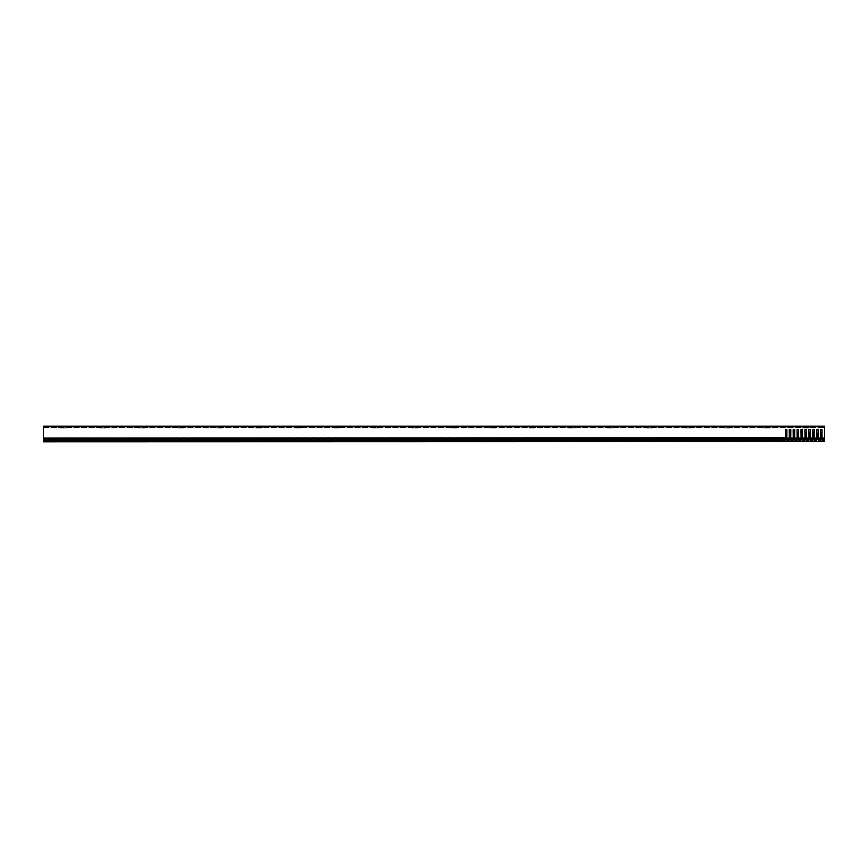<?xml version="1.0" encoding="UTF-8"?>
<svg xmlns="http://www.w3.org/2000/svg" width="868" height="868" viewBox="0 0 868 868"><rect width="100%" height="100%" fill="white"/><g stroke="black" fill="none" stroke-linecap="round" stroke-linejoin="round"><path stroke-width="0.65" stroke-dasharray="4.34 3.25" d="M824.6 439.045L824.6 441.617L43.4 441.617L43.4 439.045L824.6 438.85L824.6 441.139L824.6 426.969L43.4 426.969L824.6 426.969L824.6 426.188L43.4 426.188L46.72 426.188L46.72 426.969L45.451 426.969L46.72 426.969M43.4 439.87L43.4 441.421L43.4 439.881L824.6 439.87L824.6 441.421L43.4 441.421L824.6 441.421L824.6 439.881L43.4 439.881M43.4 441.617L824.6 441.617M785.594 438.85L785.345 440.553L785.627 438.112L785.345 440.011L43.4 440.033L785.345 440.184L43.4 440.184L43.4 441.139L43.4 426.188L43.4 440.033L43.4 438.85L824.6 438.85L43.4 439.045M60.586 427.946L66.445 427.946L60.586 427.946L59.61 426.969L67.422 426.969L59.61 426.969M66.445 427.946L67.422 426.969M99.646 427.946L105.505 427.946L99.646 427.946L98.67 426.969L106.482 426.969L98.67 426.969M105.505 427.946L106.482 426.969M138.706 427.946L144.565 427.946L138.706 427.946L137.73 426.969L145.542 426.969L137.73 426.969M144.565 427.946L145.542 426.969M177.766 427.946L183.625 427.946L177.766 427.946L176.79 426.969L184.602 426.969L176.79 426.969M183.625 427.946L184.602 426.969M216.826 427.946L222.685 427.946L216.826 427.946L215.85 426.969L223.662 426.969L215.85 426.969M222.685 427.946L223.662 426.969M255.886 427.946L261.745 427.946L255.886 427.946L254.91 426.969L262.722 426.969L254.91 426.969M261.745 427.946L262.722 426.969M294.946 427.946L300.805 427.946L294.946 427.946L293.97 426.969L301.782 426.969L293.97 426.969M300.805 427.946L301.782 426.969M334.006 427.946L339.865 427.946L334.006 427.946L333.03 426.969L340.842 426.969L333.03 426.969M339.865 427.946L340.842 426.969M373.066 427.946L378.925 427.946L373.066 427.946L372.09 426.969L379.902 426.969L372.09 426.969M378.925 427.946L379.902 426.969M412.126 427.946L417.985 427.946L412.126 427.946L411.15 426.969L418.962 426.969L411.15 426.969M417.985 427.946L418.962 426.969M451.186 427.946L457.045 427.946L451.186 427.946L450.21 426.969L458.022 426.969L450.21 426.969M457.045 427.946L458.022 426.969M490.246 427.946L496.105 427.946L490.246 427.946L489.27 426.969L497.082 426.969L489.27 426.969M496.105 427.946L497.082 426.969M529.306 427.946L535.165 427.946L529.306 427.946L528.33 426.969L536.142 426.969L528.33 426.969M535.165 427.946L536.142 426.969M568.366 427.946L574.225 427.946L568.366 427.946L567.39 426.969L575.202 426.969L567.39 426.969M574.225 427.946L575.202 426.969M607.426 427.946L613.285 427.946L607.426 427.946L606.45 426.969L614.262 426.969L606.45 426.969M613.285 427.946L614.262 426.969M646.486 427.946L652.345 427.946L646.486 427.946L645.51 426.969L653.322 426.969L645.51 426.969M652.345 427.946L653.322 426.969M685.546 427.946L691.405 427.946L685.546 427.946L684.57 426.969L692.382 426.969L684.57 426.969M691.405 427.946L692.382 426.969M724.606 427.946L730.465 427.946L724.606 427.946L723.63 426.969L731.442 426.969L723.63 426.969M730.465 427.946L731.442 426.969M763.666 427.946L769.525 427.946L763.666 427.946L762.69 426.969L770.502 426.969L762.69 426.969M769.525 427.946L770.502 426.969M802.726 427.946L808.585 427.946L802.726 427.946L801.75 426.969L809.562 426.969L801.75 426.969M808.585 427.946L809.562 426.969M797.453 426.969L795.207 426.969L797.453 426.969L797.453 426.188L794.328 426.188L797.453 426.188M788.86 426.969L784.661 426.969L788.86 426.969L788.86 426.188L783.392 426.188L788.86 426.188M777.923 426.969L775.677 426.969L777.923 426.969L777.923 426.188L774.798 426.188L777.923 426.188M769.33 427.946L763.862 427.946L769.33 427.946L769.33 426.188L763.862 426.188L769.33 426.188M758.393 426.969L756.147 426.969L758.393 426.969L758.393 426.188L755.269 426.188L758.393 426.188M749.8 426.969L745.601 426.969L749.8 426.969L749.8 426.188L744.332 426.188L749.8 426.188M738.863 426.969L736.617 426.969L738.863 426.969L738.863 426.188L735.739 426.188L738.863 426.188M730.27 427.946L724.802 427.946L730.27 427.946L730.27 426.188L724.802 426.188L730.27 426.188M719.333 426.969L717.087 426.969L719.333 426.969L719.333 426.188L716.208 426.188L719.333 426.188M710.74 426.969L706.541 426.969L710.74 426.969L710.74 426.188L705.272 426.188L710.74 426.188M699.803 426.969L697.557 426.969L699.803 426.969L699.803 426.188L696.678 426.188L699.803 426.188M691.21 427.946L685.742 427.946L691.21 427.946L691.21 426.188L685.742 426.188L691.21 426.188M680.273 426.969L678.027 426.969L680.273 426.969L680.273 426.188L677.149 426.188L680.273 426.188M671.68 426.969L667.481 426.969L671.68 426.969L671.68 426.188L666.212 426.188L671.68 426.188M660.743 426.969L658.497 426.969L660.743 426.969L660.743 426.188L657.619 426.188L660.743 426.188M652.15 427.946L646.682 427.946L652.15 427.946L652.15 426.188L646.682 426.188L652.15 426.188M641.213 426.969L638.967 426.969L641.213 426.969L641.213 426.188L638.088 426.188L641.213 426.188M632.62 426.969L628.421 426.969L632.62 426.969L632.62 426.188L627.152 426.188L632.62 426.188M621.683 426.969L619.437 426.969L621.683 426.969L621.683 426.188L618.558 426.188L621.683 426.188M613.09 427.946L607.622 427.946L613.09 427.946L613.09 426.188L607.622 426.188L613.09 426.188M602.153 426.969L599.907 426.969L602.153 426.969L602.153 426.188L599.029 426.188L602.153 426.188M593.56 426.969L589.361 426.969L593.56 426.969L593.56 426.188L588.092 426.188L593.56 426.188M582.623 426.969L580.377 426.969L582.623 426.969L582.623 426.188L579.499 426.188L582.623 426.188M574.03 427.946L568.562 427.946L574.03 427.946L574.03 426.188L568.562 426.188L574.03 426.188M563.093 426.969L560.847 426.969L563.093 426.969L563.093 426.188L559.969 426.188L563.093 426.188M554.5 426.969L550.301 426.969L554.5 426.969L554.5 426.188L549.032 426.188L554.5 426.188M543.563 426.969L541.317 426.969L543.563 426.969L543.563 426.188L540.438 426.188L543.563 426.188M534.97 427.946L529.502 427.946L534.97 427.946L534.97 426.188L529.502 426.188L534.97 426.188M524.033 426.969L521.787 426.969L524.033 426.969L524.033 426.188L520.909 426.188L524.033 426.188M515.44 426.969L511.241 426.969L515.44 426.969L515.44 426.188L509.972 426.188L515.44 426.188M504.503 426.969L502.257 426.969L504.503 426.969L504.503 426.188L501.379 426.188L504.503 426.188M495.91 427.946L490.442 427.946L495.91 427.946L495.91 426.188L490.442 426.188L495.91 426.188M484.973 426.969L482.727 426.969L484.973 426.969L484.973 426.188L481.849 426.188L484.973 426.188M476.38 426.969L472.181 426.969L476.38 426.969L476.38 426.188L470.912 426.188L476.38 426.188M465.443 426.969L463.197 426.969L465.443 426.969L465.443 426.188L462.319 426.188L465.443 426.188M456.85 427.946L451.382 427.946L456.85 427.946L456.85 426.188L451.382 426.188L456.85 426.188M445.913 426.969L443.667 426.969L445.913 426.969L445.913 426.188L442.788 426.188L445.913 426.188M437.32 426.969L433.121 426.969L437.32 426.969L437.32 426.188L431.852 426.188L437.32 426.188M426.383 426.969L424.137 426.969L426.383 426.969L426.383 426.188L423.259 426.188L426.383 426.188M417.79 427.946L412.322 427.946L417.79 427.946L417.79 426.188L412.322 426.188L417.79 426.188M406.853 426.969L404.607 426.969L406.853 426.969L406.853 426.188L403.728 426.188L406.853 426.188M398.26 426.969L394.061 426.969L398.26 426.969L398.26 426.188L392.792 426.188L398.26 426.188M387.323 426.969L385.077 426.969L387.323 426.969L387.323 426.188L384.199 426.188L387.323 426.188M378.73 427.946L373.262 427.946L378.73 427.946L378.73 426.188L373.262 426.188L378.73 426.188M367.793 426.969L365.547 426.969L367.793 426.969L367.793 426.188L364.668 426.188L367.793 426.188M359.2 426.969L355.001 426.969L359.2 426.969L359.2 426.188L353.732 426.188L359.2 426.188M348.263 426.969L346.017 426.969L348.263 426.969L348.263 426.188L345.139 426.188L348.263 426.188M339.67 427.946L334.202 427.946L339.67 427.946L339.67 426.188L334.202 426.188L339.67 426.188M328.733 426.969L326.487 426.969L328.733 426.969L328.733 426.188L325.608 426.188L328.733 426.188M320.14 426.969L315.941 426.969L320.14 426.969L320.14 426.188L314.672 426.188L320.14 426.188M309.203 426.969L306.957 426.969L309.203 426.969L309.203 426.188L306.079 426.188L309.203 426.188M300.61 427.946L295.142 427.946L300.61 427.946L300.61 426.188L295.142 426.188L300.61 426.188M289.673 426.969L287.427 426.969L289.673 426.969L289.673 426.188L286.548 426.188L289.673 426.188M281.08 426.969L276.881 426.969L281.08 426.969L281.08 426.188L275.612 426.188L281.08 426.188M270.143 426.969L267.897 426.969L270.143 426.969L270.143 426.188L267.018 426.188L270.143 426.188M261.55 427.946L256.082 427.946L261.55 427.946L261.55 426.188L256.082 426.188L261.55 426.188M250.613 426.969L248.367 426.969L250.613 426.969L250.613 426.188L247.488 426.188L250.613 426.188M242.02 426.969L237.821 426.969L242.02 426.969L242.02 426.188L236.552 426.188L242.02 426.188M231.083 426.969L228.837 426.969L231.083 426.969L231.083 426.188L227.958 426.188L231.083 426.188M222.49 427.946L217.022 427.946L222.49 427.946L222.49 426.188L217.022 426.188L222.49 426.188M211.553 426.969L209.307 426.969L211.553 426.969L211.553 426.188L208.428 426.188L211.553 426.188M202.96 426.969L198.761 426.969L202.96 426.969L202.96 426.188L197.492 426.188L202.96 426.188M192.023 426.969L189.777 426.969L192.023 426.969L192.023 426.188L188.898 426.188L192.023 426.188M183.43 427.946L177.962 427.946L183.43 427.946L183.43 426.188L177.962 426.188L183.43 426.188M172.493 426.969L170.247 426.969L172.493 426.969L172.493 426.188L169.368 426.188L172.493 426.188M163.9 426.969L159.701 426.969L163.9 426.969L163.9 426.188L158.432 426.188L163.9 426.188M152.963 426.969L150.717 426.969L152.963 426.969L152.963 426.188L149.838 426.188L152.963 426.188M144.37 427.946L138.902 427.946L144.37 427.946L144.37 426.188L138.902 426.188L144.37 426.188M133.433 426.969L131.187 426.969L133.433 426.969L133.433 426.188L130.308 426.188L133.433 426.188M124.84 426.969L120.641 426.969L124.84 426.969L124.84 426.188L119.372 426.188L124.84 426.188M113.903 426.969L111.657 426.969L113.903 426.969L113.903 426.188L110.778 426.188L113.903 426.188M105.31 427.946L99.842 427.946L105.31 427.946L105.31 426.188L99.842 426.188L105.31 426.188M94.373 426.969L92.127 426.969L94.373 426.969L94.373 426.188L91.248 426.188L94.373 426.188M85.78 426.969L81.581 426.969L85.78 426.969L85.78 426.188L80.312 426.188L85.78 426.188M74.843 426.969L72.597 426.969L74.843 426.969L74.843 426.188L71.718 426.188L74.843 426.188M66.25 427.946L60.782 427.946L66.25 427.946L66.25 426.188L60.782 426.188L66.25 426.188M55.313 426.969L53.067 426.969L55.313 426.969L55.313 426.188L52.188 426.188L55.313 426.188M46.72 426.188L43.4 426.188L43.4 426.774L824.6 426.774L824.6 426.188L824.6 441.139L822.061 441.139L822.061 440.033L822.061 441.139L824.6 441.139L824.6 426.774M816.983 426.969L814.737 426.969L816.983 426.969L816.983 426.188L813.859 426.188L816.983 426.188M808.39 427.946L802.922 427.946L808.39 427.946L808.39 426.188L802.922 426.188L808.39 426.188M795.207 426.969L794.328 426.969L795.207 426.969L795.207 426.188L795.207 426.969M784.661 426.969L783.392 426.969L784.661 426.969L784.661 426.188L784.661 426.969M775.677 426.969L774.798 426.969L775.677 426.969L775.677 426.188L775.677 426.969M756.147 426.969L755.269 426.969L756.147 426.969L756.147 426.188L756.147 426.969M745.601 426.969L744.332 426.969L745.601 426.969L745.601 426.188L745.601 426.969M736.617 426.969L735.739 426.969L736.617 426.969L736.617 426.188L736.617 426.969M717.087 426.969L716.208 426.969L717.087 426.969L717.087 426.188L717.087 426.969M706.541 426.969L705.272 426.969L706.541 426.969L706.541 426.188L706.541 426.969M697.557 426.969L696.678 426.969L697.557 426.969L697.557 426.188L697.557 426.969M678.027 426.969L677.149 426.969L678.027 426.969L678.027 426.188L678.027 426.969M667.481 426.969L666.212 426.969L667.481 426.969L667.481 426.188L667.481 426.969M658.497 426.969L657.619 426.969L658.497 426.969L658.497 426.188L658.497 426.969M638.967 426.969L638.088 426.969L638.967 426.969L638.967 426.188L638.967 426.969M628.421 426.969L627.152 426.969L628.421 426.969L628.421 426.188L628.421 426.969M619.437 426.969L618.558 426.969L619.437 426.969L619.437 426.188L619.437 426.969M599.907 426.969L599.029 426.969L599.907 426.969L599.907 426.188L599.907 426.969M589.361 426.969L588.092 426.969L589.361 426.969L589.361 426.188L589.361 426.969M580.377 426.969L579.499 426.969L580.377 426.969L580.377 426.188L580.377 426.969M560.847 426.969L559.969 426.969L560.847 426.969L560.847 426.188L560.847 426.969M550.301 426.969L549.032 426.969L550.301 426.969L550.301 426.188L550.301 426.969M541.317 426.969L540.438 426.969L541.317 426.969L541.317 426.188L541.317 426.969M521.787 426.969L520.909 426.969L521.787 426.969L521.787 426.188L521.787 426.969M511.241 426.969L509.972 426.969L511.241 426.969L511.241 426.188L511.241 426.969M502.257 426.969L501.379 426.969L502.257 426.969L502.257 426.188L502.257 426.969M482.727 426.969L481.849 426.969L482.727 426.969L482.727 426.188L482.727 426.969M472.181 426.969L470.912 426.969L472.181 426.969L472.181 426.188L472.181 426.969M463.197 426.969L462.319 426.969L463.197 426.969L463.197 426.188L463.197 426.969M443.667 426.969L442.788 426.969L443.667 426.969L443.667 426.188L443.667 426.969M433.121 426.969L431.852 426.969L433.121 426.969L433.121 426.188L433.121 426.969M424.137 426.969L423.259 426.969L424.137 426.969L424.137 426.188L424.137 426.969M404.607 426.969L403.728 426.969L404.607 426.969L404.607 426.188L404.607 426.969M394.061 426.969L392.792 426.969L394.061 426.969L394.061 426.188L394.061 426.969M385.077 426.969L384.199 426.969L385.077 426.969L385.077 426.188L385.077 426.969M365.547 426.969L364.668 426.969L365.547 426.969L365.547 426.188L365.547 426.969M355.001 426.969L353.732 426.969L355.001 426.969L355.001 426.188L355.001 426.969M346.017 426.969L345.139 426.969L346.017 426.969L346.017 426.188L346.017 426.969M326.487 426.969L325.608 426.969L326.487 426.969L326.487 426.188L326.487 426.969M315.941 426.969L314.672 426.969L315.941 426.969L315.941 426.188L315.941 426.969M306.957 426.969L306.079 426.969L306.957 426.969L306.957 426.188L306.957 426.969M287.427 426.969L286.548 426.969L287.427 426.969L287.427 426.188L287.427 426.969M276.881 426.969L275.612 426.969L276.881 426.969L276.881 426.188L276.881 426.969M267.897 426.969L267.018 426.969L267.897 426.969L267.897 426.188L267.897 426.969M248.367 426.969L247.488 426.969L248.367 426.969L248.367 426.188L248.367 426.969M237.821 426.969L236.552 426.969L237.821 426.969L237.821 426.188L237.821 426.969M228.837 426.969L227.958 426.969L228.837 426.969L228.837 426.188L228.837 426.969M209.307 426.969L208.428 426.969L209.307 426.969L209.307 426.188L209.307 426.969M198.761 426.969L197.492 426.969L198.761 426.969L198.761 426.188L198.761 426.969M189.777 426.969L188.898 426.969L189.777 426.969L189.777 426.188L189.777 426.969M170.247 426.969L169.368 426.969L170.247 426.969L170.247 426.188L170.247 426.969M159.701 426.969L158.432 426.969L159.701 426.969L159.701 426.188L159.701 426.969M150.717 426.969L149.838 426.969L150.717 426.969L150.717 426.188L150.717 426.969M131.187 426.969L130.308 426.969L131.187 426.969L131.187 426.188L131.187 426.969M120.641 426.969L119.372 426.969L120.641 426.969L120.641 426.188L120.641 426.969M111.657 426.969L110.778 426.969L111.657 426.969L111.657 426.188L111.657 426.969M92.127 426.969L91.248 426.969L92.127 426.969L92.127 426.188L92.127 426.969M81.581 426.969L80.312 426.969L81.581 426.969L81.581 426.188L81.581 426.969M72.597 426.969L71.718 426.969L72.597 426.969L72.597 426.188L72.597 426.969M53.067 426.969L52.188 426.969L53.067 426.969L53.067 426.188L53.067 426.969M814.737 426.969L813.859 426.969L814.737 426.969L814.737 426.188L814.737 426.969M816.68 437.765L813.88 438.253L816.875 438.112L816.593 429.703L818.155 429.703L816.593 429.703L816.842 438.85M814.162 437.765L814.249 429.703L812.687 429.703L812.687 437.613L812.687 429.703L814.249 429.703L813.88 438.644L814.249 439.685L813.88 438.362L816.962 438.362M812.774 437.765L809.974 438.253L812.969 438.112L812.687 437.613L812.687 440.553L812.936 438.85M810.256 437.765L810.343 429.703L808.781 429.703L808.781 437.613L808.781 429.703L810.343 429.703L809.974 438.644L810.343 439.685L809.974 438.362L813.056 438.362M808.867 437.765L806.068 438.253L809.063 438.112L808.781 437.613L808.781 440.553L809.03 438.85M806.35 437.765L806.437 429.703L804.875 429.703L804.875 437.613L804.875 429.703L806.437 429.703L806.068 438.644L806.437 439.685L806.068 438.362L809.15 438.362M804.962 437.765L802.162 438.253L805.157 438.112L804.875 437.613L804.875 440.553L805.124 438.85M802.444 437.765L802.531 429.703L800.969 429.703L800.969 437.613L800.969 429.703L802.531 429.703L802.162 438.644L802.531 439.685L802.162 438.362L805.244 438.362M801.055 437.765L798.256 438.253L801.251 438.112L800.969 437.613L800.969 440.553L801.218 438.85M798.538 437.765L798.625 429.703L797.063 429.703L797.063 437.613L797.063 429.703L798.625 429.703L798.256 438.644L798.625 439.685L798.256 438.362L801.338 438.362M797.149 437.765L794.35 438.253L797.345 438.112L797.063 437.613L797.063 440.553L797.312 438.85M794.632 437.765L794.719 429.703L793.157 429.703L793.157 437.613L793.157 429.703L794.719 429.703L794.35 438.644L794.719 439.685L794.35 438.362L797.432 438.362M793.244 437.765L790.444 438.253L793.439 438.112L793.157 437.613L793.157 440.553L793.406 438.85M790.726 437.765L790.813 429.703L789.251 429.703L789.251 437.613L789.251 429.703L790.813 429.703L790.444 438.644L790.813 439.685L790.444 438.362L793.526 438.362M789.337 437.765L786.538 438.253L789.533 438.112L789.251 437.613L789.251 440.553L789.5 438.85M786.82 437.765L786.907 429.703L785.345 429.703L785.345 437.613L785.345 429.703L786.907 429.703L786.538 438.644L786.907 439.685L786.538 438.362L789.62 438.362M785.431 437.765L43.4 437.765L785.345 437.613L785.345 439.685L43.4 439.685L785.345 440.033L43.4 440.011L43.4 438.362L785.714 438.362M821.974 437.765L824.6 437.765L821.692 438.253L822.061 429.703L820.499 429.703L820.499 437.613L820.499 429.703L822.061 429.703L821.692 438.644L822.061 439.685L821.692 438.362L824.6 438.362M820.585 437.765L817.786 438.253L820.781 438.112L820.499 437.613L820.499 440.553L820.748 438.85M818.068 437.765L818.155 429.703L817.786 438.644L818.155 439.685L817.786 438.362L820.868 438.362M814.249 440.033L814.249 439.295L814.249 440.467L816.593 440.184L814.249 440.011M810.343 440.033L810.343 439.295L810.343 440.467L812.687 440.184L810.343 440.011M806.437 440.033L806.437 439.295L806.437 440.467L808.781 440.184L806.437 440.011M802.531 440.033L802.531 439.295L802.531 440.467L804.875 440.184L802.531 440.011M798.625 440.033L798.625 439.295L798.625 440.467L800.969 440.184L798.625 440.011M794.719 440.033L794.719 439.295L794.719 440.467L797.063 440.184L794.719 440.011M790.813 440.033L790.813 439.295L790.813 440.467L793.157 440.184L790.813 440.011M786.907 440.033L786.907 439.295L786.907 440.467L789.251 440.184L786.907 440.011M816.593 441.139L814.249 441.139L814.249 440.553L814.249 441.139L816.593 441.139L816.593 440.553L816.593 441.139M812.687 441.139L810.343 441.139L810.343 440.553L810.343 441.139L812.687 441.139L812.687 440.553L812.687 441.139M808.781 441.139L806.437 441.139L806.437 440.553L806.437 441.139L808.781 441.139L808.781 440.553L808.781 441.139M804.875 441.139L802.531 441.139L802.531 440.553L802.531 441.139L804.875 441.139L804.875 440.553L804.875 441.139M800.969 441.139L798.625 441.139L798.625 440.553L798.625 441.139L800.969 441.139L800.969 440.553L800.969 441.139M797.063 441.139L794.719 441.139L794.719 440.553L794.719 441.139L797.063 441.139L797.063 440.553L797.063 441.139M793.157 441.139L790.813 441.139L790.813 440.553L790.813 441.139L793.157 441.139L793.157 440.553L793.157 441.139M789.251 441.139L786.907 441.139L786.907 440.553L786.907 441.139L789.251 441.139L789.251 440.553L789.251 441.139M785.345 441.139L43.4 441.139L785.345 441.139L785.345 440.553L785.345 441.139M785.345 440.412L43.4 440.412L785.345 440.412M785.583 438.025L43.4 438.025L43.4 426.774M816.593 440.998L816.593 440.412L816.593 440.998L814.249 440.998L814.249 440.412L814.249 440.998L816.593 440.998M812.687 440.998L812.687 440.412L812.687 440.998L810.343 440.998L810.343 440.412L810.343 440.998L812.687 440.998M808.781 440.998L808.781 440.412L808.781 440.998L806.437 440.998L806.437 440.412L806.437 440.998L808.781 440.998M804.875 440.998L804.875 440.412L804.875 440.998L802.531 440.998L802.531 440.412L802.531 440.998L804.875 440.998M800.969 440.998L800.969 440.412L800.969 440.998L798.625 440.998L798.625 440.412L798.625 440.998L800.969 440.998M797.063 440.998L797.063 440.412L797.063 440.998L794.719 440.998L794.719 440.412L794.719 440.998L797.063 440.998M793.157 440.998L793.157 440.412L793.157 440.998L790.813 440.998L790.813 440.412L790.813 440.998L793.157 440.998M789.251 440.998L789.251 440.412L789.251 440.998L786.907 440.998L786.907 440.412L786.907 440.998L789.251 440.998M785.345 440.998L43.4 440.998L785.345 440.998M43.4 440.467L785.345 440.467L43.4 440.467M818.155 440.033L818.155 439.295L818.155 440.467L820.499 440.184L818.155 440.011M820.499 441.139L818.155 441.139L818.155 440.553L818.155 441.139L820.499 441.139L820.499 440.553L820.499 441.139M818.155 440.998L818.155 440.412L818.155 440.998L820.499 440.998L820.499 440.412L820.499 440.998L818.155 440.998M822.061 440.412L824.6 440.412L822.061 440.412M822.061 440.011L822.061 439.295L822.061 440.467L824.6 440.184L822.061 440.011M822.061 440.998L824.6 440.998L822.061 440.998M824.6 439.946L43.4 439.946L824.6 439.946M43.4 440.13L824.6 440.13L43.4 440.13M43.4 440.076L824.6 440.076L43.4 440.076M796.574 426.188L796.574 426.969L796.574 426.188M787.591 426.188L787.591 426.969L787.591 426.188M777.044 426.188L777.044 426.969L777.044 426.188M768.061 426.188L768.061 427.946L768.061 426.188M757.514 426.188L757.514 426.969L757.514 426.188M748.531 426.188L748.531 426.969L748.531 426.188M737.984 426.188L737.984 426.969L737.984 426.188M729.001 426.188L729.001 427.946L729.001 426.188M718.454 426.188L718.454 426.969L718.454 426.188M709.471 426.188L709.471 426.969L709.471 426.188M698.924 426.188L698.924 426.969L698.924 426.188M689.941 426.188L689.941 427.946L689.941 426.188M679.394 426.188L679.394 426.969L679.394 426.188M670.411 426.188L670.411 426.969L670.411 426.188M659.864 426.188L659.864 426.969L659.864 426.188M650.881 426.188L650.881 427.946L650.881 426.188M640.334 426.188L640.334 426.969L640.334 426.188M631.351 426.188L631.351 426.969L631.351 426.188M620.804 426.188L620.804 426.969L620.804 426.188M611.821 426.188L611.821 427.946L611.821 426.188M601.274 426.188L601.274 426.969L601.274 426.188M592.291 426.188L592.291 426.969L592.291 426.188M581.744 426.188L581.744 426.969L581.744 426.188M572.761 426.188L572.761 427.946L572.761 426.188M562.214 426.188L562.214 426.969L562.214 426.188M553.231 426.188L553.231 426.969L553.231 426.188M542.684 426.188L542.684 426.969L542.684 426.188M533.701 426.188L533.701 427.946L533.701 426.188M523.154 426.188L523.154 426.969L523.154 426.188M514.171 426.188L514.171 426.969L514.171 426.188M503.624 426.188L503.624 426.969L503.624 426.188M494.641 426.188L494.641 427.946L494.641 426.188M484.094 426.188L484.094 426.969L484.094 426.188M475.111 426.188L475.111 426.969L475.111 426.188M464.564 426.188L464.564 426.969L464.564 426.188M455.581 426.188L455.581 427.946L455.581 426.188M445.034 426.188L445.034 426.969L445.034 426.188M436.051 426.188L436.051 426.969L436.051 426.188M425.504 426.188L425.504 426.969L425.504 426.188M416.521 426.188L416.521 427.946L416.521 426.188M405.974 426.188L405.974 426.969L405.974 426.188M396.991 426.188L396.991 426.969L396.991 426.188M386.444 426.188L386.444 426.969L386.444 426.188M377.461 426.188L377.461 427.946L377.461 426.188M366.914 426.188L366.914 426.969L366.914 426.188M357.931 426.188L357.931 426.969L357.931 426.188M347.384 426.188L347.384 426.969L347.384 426.188M338.401 426.188L338.401 427.946L338.401 426.188M327.854 426.188L327.854 426.969L327.854 426.188M318.871 426.188L318.871 426.969L318.871 426.188M308.324 426.188L308.324 426.969L308.324 426.188M299.341 426.188L299.341 427.946L299.341 426.188M288.794 426.188L288.794 426.969L288.794 426.188M279.811 426.188L279.811 426.969L279.811 426.188M269.264 426.188L269.264 426.969L269.264 426.188M260.281 426.188L260.281 427.946L260.281 426.188M249.734 426.188L249.734 426.969L249.734 426.188M240.751 426.188L240.751 426.969L240.751 426.188M230.204 426.188L230.204 426.969L230.204 426.188M221.221 426.188L221.221 427.946L221.221 426.188M210.674 426.188L210.674 426.969L210.674 426.188M201.691 426.188L201.691 426.969L201.691 426.188M191.144 426.188L191.144 426.969L191.144 426.188M182.161 426.188L182.161 427.946L182.161 426.188M171.614 426.188L171.614 426.969L171.614 426.188M162.631 426.188L162.631 426.969L162.631 426.188M152.084 426.188L152.084 426.969L152.084 426.188M143.101 426.188L143.101 427.946L143.101 426.188M132.554 426.188L132.554 426.969L132.554 426.188M123.571 426.188L123.571 426.969L123.571 426.188M113.024 426.188L113.024 426.969L113.024 426.188M104.041 426.188L104.041 427.946L104.041 426.188M93.494 426.188L93.494 426.969L93.494 426.188M84.511 426.188L84.511 426.969L84.511 426.188M73.964 426.188L73.964 426.969L73.964 426.188M64.981 426.188L64.981 427.946L64.981 426.188M54.434 426.188L54.434 426.969L54.434 426.188M45.451 426.188L45.451 426.969L45.451 426.188M816.104 426.188L816.104 426.969L816.104 426.188M807.121 426.188L807.121 427.946L807.121 426.188M43.4 427.555L824.6 427.555L43.4 427.555M816.875 438.112L813.967 438.112L816.875 438.112M814.249 439.685L816.593 439.685L814.249 439.685M812.969 438.112L810.061 438.112L812.969 438.112M810.343 439.685L812.687 439.685L810.343 439.685M809.063 438.112L806.155 438.112L809.063 438.112M806.437 439.685L808.781 439.685L806.437 439.685M805.157 438.112L802.249 438.112L805.157 438.112M802.531 439.685L804.875 439.685L802.531 439.685M801.251 438.112L798.343 438.112L801.251 438.112M798.625 439.685L800.969 439.685L798.625 439.685M797.345 438.112L794.437 438.112L797.345 438.112M794.719 439.685L797.063 439.685L794.719 439.685M793.439 438.112L790.531 438.112L793.439 438.112M790.813 439.685L793.157 439.685L790.813 439.685M789.533 438.112L786.625 438.112L789.533 438.112M786.907 439.685L789.251 439.685L786.907 439.685M785.627 438.112L43.4 438.112L785.627 438.112M814.249 440.553L816.593 440.553L814.249 440.553M810.343 440.553L812.687 440.553L810.343 440.553M806.437 440.553L808.781 440.553L806.437 440.553M802.531 440.553L804.875 440.553L802.531 440.553M798.625 440.553L800.969 440.553L798.625 440.553M794.719 440.553L797.063 440.553L794.719 440.553M790.813 440.553L793.157 440.553L790.813 440.553M786.907 440.553L789.251 440.553L786.907 440.553M43.4 440.553L785.345 440.553L43.4 440.553M816.593 440.412L814.249 440.412L816.593 440.412M814.249 440.467L816.593 440.467L814.249 440.467M812.687 440.412L810.343 440.412L812.687 440.412M810.343 440.467L812.687 440.467L810.343 440.467M808.781 440.412L806.437 440.412L808.781 440.412M806.437 440.467L808.781 440.467L806.437 440.467M804.875 440.412L802.531 440.412L804.875 440.412M802.531 440.467L804.875 440.467L802.531 440.467M800.969 440.412L798.625 440.412L800.969 440.412M798.625 440.467L800.969 440.467L798.625 440.467M797.063 440.412L794.719 440.412L797.063 440.412M794.719 440.467L797.063 440.467L794.719 440.467M793.157 440.412L790.813 440.412L793.157 440.412M790.813 440.467L793.157 440.467L790.813 440.467M789.251 440.412L786.907 440.412L789.251 440.412M786.907 440.467L789.251 440.467L786.907 440.467M816.831 438.025L814.01 438.025M812.925 438.025L810.104 438.025M809.019 438.025L806.198 438.025M805.113 438.025L802.292 438.025M801.207 438.025L798.386 438.025M797.301 438.025L794.48 438.025M793.395 438.025L790.574 438.025M789.489 438.025L786.668 438.025M824.6 438.025L821.822 438.025M820.737 438.025L817.916 438.025M43.4 440.011L785.345 440.011L43.4 440.033M820.781 438.112L817.873 438.112L820.781 438.112M818.155 439.685L820.499 439.685L818.155 439.685M818.155 440.553L820.499 440.553L818.155 440.553M820.499 440.412L818.155 440.412L820.499 440.412M818.155 440.467L820.499 440.467L818.155 440.467M824.6 438.112L821.779 438.112L824.6 438.112M822.061 439.685L824.6 439.685L822.061 439.685M822.061 440.553L824.6 440.553L822.061 440.553M822.061 440.467L824.6 440.467L822.061 440.467M804.191 426.188L804.191 427.946L804.191 426.188M823.721 426.188L823.721 426.969L823.721 426.188M62.051 426.188L62.051 427.946L62.051 426.188M101.111 426.188L101.111 427.946L101.111 426.188M140.171 426.188L140.171 427.946L140.171 426.188M179.231 426.188L179.231 427.946L179.231 426.188M218.291 426.188L218.291 427.946L218.291 426.188M257.351 426.188L257.351 427.946L257.351 426.188M296.411 426.188L296.411 427.946L296.411 426.188M335.471 426.188L335.471 427.946L335.471 426.188M374.531 426.188L374.531 427.946L374.531 426.188M413.591 426.188L413.591 427.946L413.591 426.188M452.651 426.188L452.651 427.946L452.651 426.188M491.711 426.188L491.711 427.946L491.711 426.188M530.771 426.188L530.771 427.946L530.771 426.188M569.831 426.188L569.831 427.946L569.831 426.188M608.891 426.188L608.891 427.946L608.891 426.188M647.951 426.188L647.951 427.946L647.951 426.188M687.011 426.188L687.011 427.946L687.011 426.188M726.071 426.188L726.071 427.946L726.071 426.188M765.131 426.188L765.131 427.946L765.131 426.188M824.6 440.195L43.4 440.195L824.6 440.195M802.922 426.188L802.922 427.946M813.859 426.188L813.859 426.969M822.452 426.188L822.452 426.969M52.188 426.188L52.188 426.969M60.782 426.188L60.782 427.946M71.718 426.188L71.718 426.969M80.312 426.188L80.312 426.969M91.248 426.188L91.248 426.969M99.842 426.188L99.842 427.946M110.778 426.188L110.778 426.969M119.372 426.188L119.372 426.969M130.308 426.188L130.308 426.969M138.902 426.188L138.902 427.946M149.838 426.188L149.838 426.969M158.432 426.188L158.432 426.969M169.368 426.188L169.368 426.969M177.962 426.188L177.962 427.946M188.898 426.188L188.898 426.969M197.492 426.188L197.492 426.969M208.428 426.188L208.428 426.969M217.022 426.188L217.022 427.946M227.958 426.188L227.958 426.969M236.552 426.188L236.552 426.969M247.488 426.188L247.488 426.969M256.082 426.188L256.082 427.946M267.018 426.188L267.018 426.969M275.612 426.188L275.612 426.969M286.548 426.188L286.548 426.969M295.142 426.188L295.142 427.946M306.079 426.188L306.079 426.969M314.672 426.188L314.672 426.969M325.608 426.188L325.608 426.969M334.202 426.188L334.202 427.946M345.139 426.188L345.139 426.969M353.732 426.188L353.732 426.969M364.668 426.188L364.668 426.969M373.262 426.188L373.262 427.946M384.199 426.188L384.199 426.969M392.792 426.188L392.792 426.969M403.728 426.188L403.728 426.969M412.322 426.188L412.322 427.946M423.259 426.188L423.259 426.969M431.852 426.188L431.852 426.969M442.788 426.188L442.788 426.969M451.382 426.188L451.382 427.946M462.319 426.188L462.319 426.969M470.912 426.188L470.912 426.969M481.849 426.188L481.849 426.969M490.442 426.188L490.442 427.946M501.379 426.188L501.379 426.969M509.972 426.188L509.972 426.969M520.909 426.188L520.909 426.969M529.502 426.188L529.502 427.946M540.438 426.188L540.438 426.969M549.032 426.188L549.032 426.969M559.969 426.188L559.969 426.969M568.562 426.188L568.562 427.946M579.499 426.188L579.499 426.969M588.092 426.188L588.092 426.969M599.029 426.188L599.029 426.969M607.622 426.188L607.622 427.946M618.558 426.188L618.558 426.969M627.152 426.188L627.152 426.969M638.088 426.188L638.088 426.969M646.682 426.188L646.682 427.946M657.619 426.188L657.619 426.969M666.212 426.188L666.212 426.969M677.149 426.188L677.149 426.969M685.742 426.188L685.742 427.946M696.678 426.188L696.678 426.969M705.272 426.188L705.272 426.969M716.208 426.188L716.208 426.969M724.802 426.188L724.802 427.946M735.739 426.188L735.739 426.969M744.332 426.188L744.332 426.969M755.269 426.188L755.269 426.969M763.862 426.188L763.862 427.946M774.798 426.188L774.798 426.969M783.392 426.188L783.392 426.969M794.328 426.188L794.328 426.969"/><path stroke-width="1.3" d="M824.6 441.617L43.4 441.812L824.6 441.617L824.6 439.045L43.4 439.045L43.4 441.617M43.4 439.045L824.6 439.045M824.6 426.774L43.4 426.774L43.4 426.188L824.6 426.188L824.6 438.85L43.4 438.85L43.4 438.025L785.431 437.765M43.4 426.774L43.4 438.025M816.842 438.85L816.593 429.703L816.68 437.765M820.748 438.85L817.786 438.362L818.155 429.703L816.593 429.703L818.155 429.703L818.068 437.765M820.868 438.362L820.499 429.703L820.585 437.765M824.6 438.362L821.692 438.362L822.061 429.703L820.499 429.703L822.061 429.703L821.974 437.765M789.5 438.85L786.538 438.362L786.907 429.703L785.345 429.703L785.345 437.613L785.345 429.703L786.907 429.703L786.82 437.765M789.62 438.362L789.251 429.703L789.337 437.765M793.406 438.85L790.444 438.362L790.813 429.703L789.251 429.703L790.813 429.703L790.726 437.765M793.526 438.362L793.157 429.703L793.244 437.765M797.312 438.85L794.35 438.362L794.719 429.703L793.157 429.703L794.719 429.703L794.632 437.765M797.432 438.362L797.063 429.703L797.149 437.765M801.218 438.85L798.256 438.362L798.625 429.703L797.063 429.703L798.625 429.703L798.538 437.765M801.338 438.362L800.969 429.703L801.055 437.765M805.124 438.85L802.162 438.362L802.531 429.703L800.969 429.703L802.531 429.703L802.444 437.765M805.244 438.362L804.875 429.703L804.962 437.765M809.03 438.85L806.068 438.362L806.437 429.703L804.875 429.703L806.437 429.703L806.35 437.765M809.15 438.362L808.781 429.703L808.867 437.765M812.936 438.85L809.974 438.362L810.343 429.703L808.781 429.703L810.343 429.703L810.256 437.765M813.056 438.362L812.687 429.703L812.774 437.765M816.962 438.362L813.88 438.362L814.249 429.703L812.687 429.703L814.249 429.703L814.162 437.765M785.583 438.025L785.594 438.85M817.916 438.025L820.737 438.025M821.822 438.025L824.6 438.025M786.668 438.025L789.489 438.025M790.574 438.025L793.395 438.025M794.48 438.025L797.301 438.025M798.386 438.025L801.207 438.025M802.292 438.025L805.113 438.025M806.198 438.025L809.019 438.025M810.104 438.025L812.925 438.025M814.01 438.025L816.831 438.025M785.714 438.362L43.4 438.362"/></g></svg>
